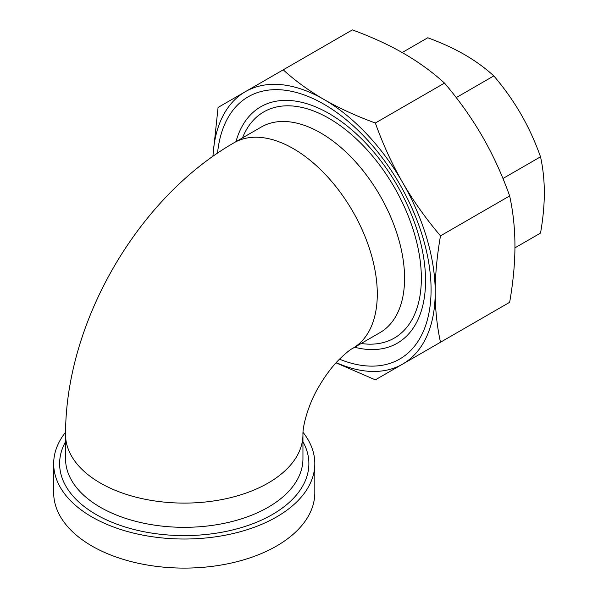 <?xml version="1.0" encoding="UTF-8"?>
<svg xmlns="http://www.w3.org/2000/svg" width="598" height="598" viewBox="0 0 598 598"><rect width="100%" height="100%" fill="white"/><g stroke="black" fill="none" stroke-linecap="round" stroke-linejoin="round"><path stroke-width="0.9" d="M212.888 156.31L218.076 107.438L245.359 91.688A157.274 90.806 -120 0 0 212.978 156.25M283.22 69.824C295.367 80.894 308.964 90.776 323.996 99.477A157.274 90.806 -120 0 0 245.359 91.688L352.379 29.9C371.545 36.912 388.663 44.76 403.732 53.439C418.764 62.14 432.361 72.022 444.508 83.092C459.092 100.24 471.71 118.03 482.369 136.456C492.999 154.897 502.088 174.721 509.653 195.927C513.166 211.984 514.93 228.69 514.945 246.062C514.93 263.449 513.166 282.204 509.653 302.311L402.633 364.1A157.274 90.806 -120 0 0 435.209 292.101A157.274 90.806 -120 0 0 402.633 182.487A157.274 90.806 -120 0 0 323.996 99.477C339.066 108.156 356.184 116.005 375.35 123.016C382.914 144.223 392.004 164.046 402.633 182.487C413.293 200.913 425.911 218.704 440.494 235.851C436.989 255.959 435.224 274.714 435.209 292.101C435.224 309.472 436.989 326.179 440.494 342.235M336.218 362.59A157.274 90.806 -120 0 0 402.633 364.1L375.35 379.85L336.001 362.829M440.494 235.851L509.653 195.927M339.462 359.166A151.436 87.428 -120 0 0 430.881 282.106A151.436 87.428 -120 0 0 326.538 105.749A151.436 87.428 -120 0 0 217.545 153.095M375.35 123.016L444.508 83.092M235.978 141.644A136.501 78.809 60 0 1 397.281 185.582A136.501 78.809 60 0 1 354.674 347.236M65.563 432.227A130.566 75.385 0 0 0 53.678 463.644A130.566 75.385 0 0 0 184.251 539.022A130.566 75.385 0 0 0 314.817 463.644A130.566 75.385 0 0 0 303.022 432.332M314.817 463.644L314.817 492.715A130.566 75.385 180 0 1 184.251 568.1A130.566 75.385 180 0 1 53.678 492.715L53.678 463.644M514.938 247.864L540.525 233.085C543.051 218.629 544.315 205.189 544.322 192.758C544.315 180.342 543.051 168.359 540.525 156.811C535.083 141.569 528.565 127.352 520.963 114.173C513.353 101.002 504.301 88.242 493.821 75.909C485.083 67.955 475.335 60.869 464.586 54.65C453.815 48.445 441.541 42.817 427.764 37.771L402.17 52.549M502.955 178.503L540.525 156.811M456.244 97.601L493.821 75.909M361.185 343.484A130.566 75.385 -120 0 0 394.314 187.294A130.566 75.385 -120 0 0 242.489 137.891M261.289 127.03A118.696 68.531 60 0 1 379.992 195.568A118.696 68.531 60 0 1 379.992 332.623L352.708 348.372A118.696 68.531 -120 0 0 352.708 211.311A118.696 68.531 -120 0 0 234.012 142.78L261.289 127.03M65.548 434.567A118.696 68.531 180 0 0 184.251 503.097A118.696 68.531 180 0 0 302.947 434.567L302.947 458.793A118.696 68.531 180 0 1 268.181 507.254A118.696 68.531 180 0 1 138.826 522.106A118.696 68.531 180 0 1 65.548 458.793L65.548 434.567C65.376 322.92 137.241 198.454 234.012 142.78M65.548 441.705A124.631 71.954 0 0 0 119.361 525.074A124.631 71.954 0 0 0 272.382 514.519A124.631 71.954 0 0 0 302.947 441.705M302.947 434.567C302.573 426.658 307.97 404.622 319.018 386.345C325.103 375.993 331.576 367.284 338.453 360.205C345.128 353.665 349.875 349.725 352.708 348.372"/></g></svg>
